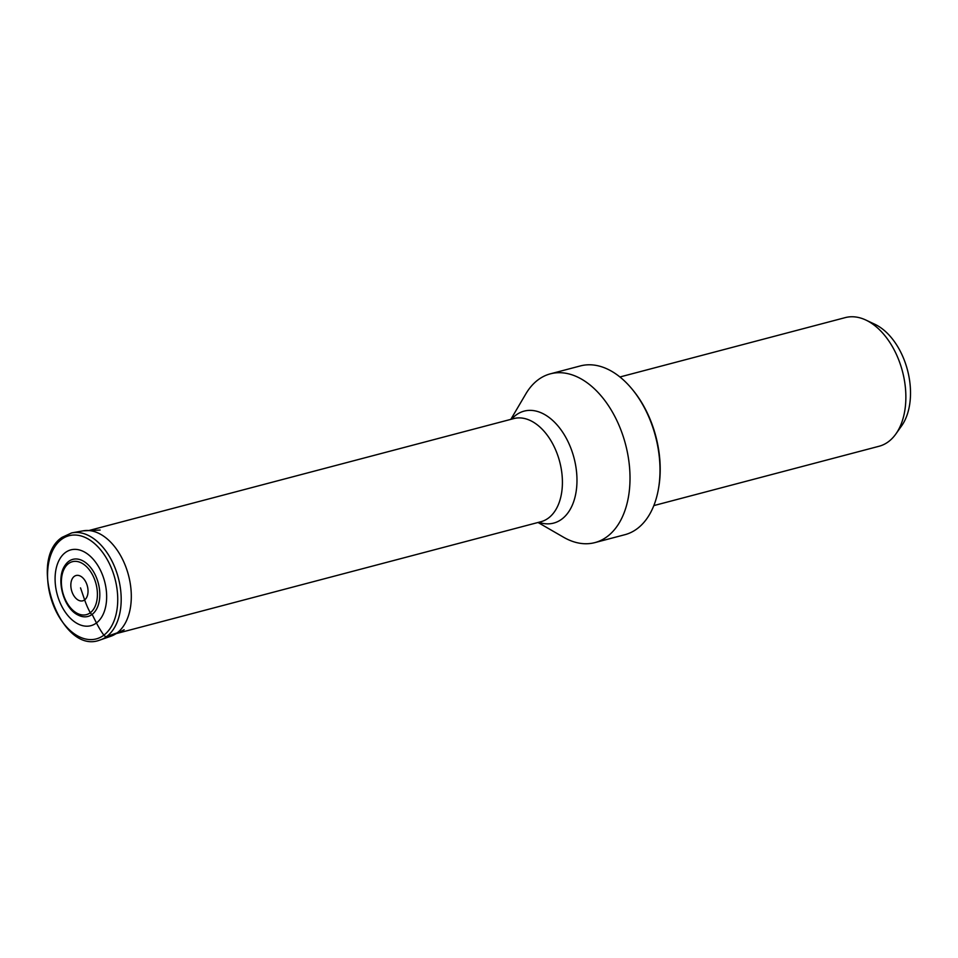 <?xml version="1.0" encoding="UTF-8"?>
<svg xmlns="http://www.w3.org/2000/svg" width="958" height="958" viewBox="0 0 958 958"><rect width="100%" height="100%" fill="white"/><g stroke="black" fill="none" stroke-linecap="round" stroke-linejoin="round"><path stroke-width="1.44" d="M80.532 587.877L84.639 599.9A67.946 51.289 53 0 0 90.28 612.749A2.802 2.12 53 0 0 92.136 614.389A29.53 18.501 -104.8 0 1 78.257 615.132C63.312 608.39 55.444 578.5 65.12 565.268A29.53 18.501 -104.8 0 1 68.665 561.424A29.53 18.501 75.2 0 1 95.86 576.237A29.53 18.501 75.2 0 1 92.136 614.389L96.459 622.951A71.371 53.876 53 0 0 103.859 635.178A2.79 2.108 53 0 0 106.781 636.459L117.127 632.879A70.03 52.858 53 0 0 123.762 629.897M99.872 640.064A55.42 34.727 -104.8 0 0 100.506 639.848A55.42 34.727 -104.8 0 0 106.781 636.459A55.42 34.727 75.2 0 0 116.744 572.549A55.42 34.727 75.2 0 0 72.305 532.792A55.42 34.727 75.2 0 0 71.646 532.923L62.078 537.342C26.752 560.286 60.917 655.344 99.872 640.064M538.013 522.481L563.627 537.27A87.274 54.69 75.2 0 0 594.87 542.611A87.274 54.69 75.2 0 0 607.324 536.492A87.274 54.69 -104.8 0 0 622.317 433.818A87.274 54.69 -104.8 0 0 550.407 373.824A87.274 54.69 -104.8 0 0 537.953 379.931A87.274 54.69 75.2 0 0 525.846 393.87L510.842 419.353M658.374 489.299A87.274 54.69 -104.8 0 0 631.933 388.924L632.807 389.99A85.178 53.373 -104.8 0 1 658.613 487.945L658.374 489.299A87.274 54.69 -104.8 0 1 637.321 528.6A87.274 54.69 75.2 0 1 624.867 534.708L594.87 542.611M631.933 388.924A87.274 54.69 -104.8 0 0 580.392 365.92L550.407 373.824M653.823 505.596L879.097 446.248A66.509 41.673 75.2 0 0 888.581 441.59A66.509 41.673 -104.8 0 0 895.862 433.974A66.509 41.673 -104.8 0 0 902.448 371.321A66.509 41.673 -104.8 0 0 865.852 320.044A66.509 41.673 -104.8 0 0 845.207 317.625L619.934 376.985M895.862 433.974L901.598 425.891A59.324 37.17 -104.8 0 0 907.465 370.004A59.324 37.17 -104.8 0 0 874.822 324.259L865.852 320.044M74.233 576.417A13.101 8.203 75.2 0 1 86.292 582.991A13.101 8.203 75.2 0 1 84.639 599.9A13.101 8.203 -104.8 0 1 72.58 593.337A13.101 8.203 -104.8 0 1 74.233 576.417M68.509 563.603A27.399 17.172 -104.8 0 0 65.048 599.001A27.399 17.172 -104.8 0 0 90.28 612.749A27.399 17.172 75.2 0 0 93.74 577.351A27.399 17.172 75.2 0 0 68.509 563.603M65.288 552.61A39.206 24.573 -104.8 0 0 60.342 603.277A39.206 24.573 -104.8 0 0 96.459 622.951A39.206 24.573 75.2 0 0 101.404 572.285A39.206 24.573 75.2 0 0 65.288 552.61M61.444 539.45A53.361 33.434 75.2 0 1 110.589 566.226A53.361 33.434 75.2 0 1 103.859 635.178A53.361 33.434 -104.8 0 1 54.714 608.402A53.361 33.434 -104.8 0 1 61.444 539.45M72.305 532.792L83.178 530.828A54.558 34.189 75.2 0 1 126.923 569.95A54.558 34.189 75.2 0 1 117.127 632.879A54.558 34.189 -104.8 0 1 110.948 636.208L100.506 639.848M116.002 633.669L540.947 521.715A53.325 33.41 75.2 0 0 548.551 517.979A53.325 33.41 -104.8 0 0 557.712 455.242A53.325 33.41 -104.8 0 0 513.763 418.586L88.819 530.54M511.644 419.137A57.899 36.284 75.2 0 1 515.883 415.173A57.899 36.284 -104.8 0 1 569.22 444.225A57.899 36.284 -104.8 0 1 561.915 519.044A57.899 36.284 75.2 0 1 538.815 522.278M124.193 629.777L110.948 636.208M83.178 530.828L100.135 530.049"/></g></svg>
